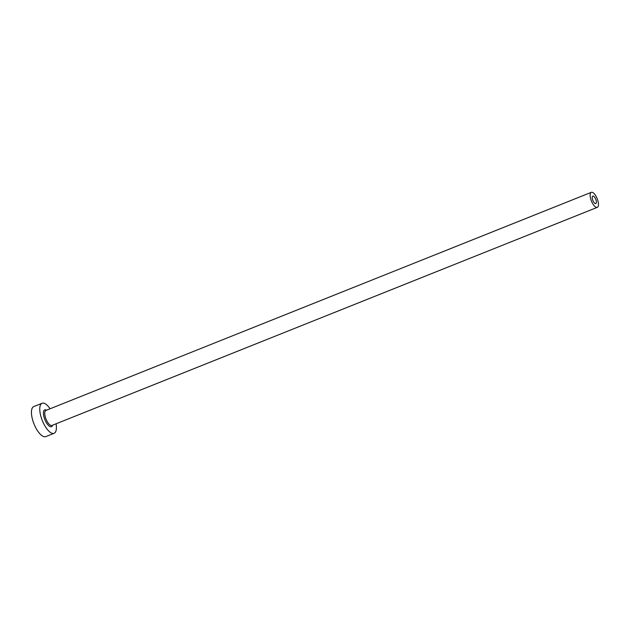 <?xml version="1.0" encoding="UTF-8"?>
<svg xmlns="http://www.w3.org/2000/svg" width="629" height="629" viewBox="0 0 629 629"><rect width="100%" height="100%" fill="white"/><g stroke="black" fill="none" stroke-linecap="round" stroke-linejoin="round"><path stroke-width="0.94" d="M595.388 203.615A4.041 1.557 68.2 0 0 595.805 203.592A4.041 1.557 68.2 0 0 595.922 199.747A4.041 1.557 68.2 0 0 593.218 196.059A4.041 1.557 68.2 0 0 592.801 196.083A4.041 1.557 68.2 0 0 592.675 199.928A4.041 1.557 68.2 0 0 595.388 203.615M592.133 192.285A8.083 3.106 68.2 0 0 591.299 192.332A8.083 3.106 68.2 0 0 591.056 200.014A8.083 3.106 68.2 0 0 596.465 207.389A8.083 3.106 68.2 0 0 597.306 207.35A8.083 3.106 68.2 0 0 597.55 199.66A8.083 3.106 68.2 0 0 592.133 192.285M50.084 408.771A16.173 6.211 68.2 0 0 43.755 403.173A16.173 6.211 68.2 0 0 42.08 403.268A16.173 6.211 68.2 0 0 41.593 418.639A16.173 6.211 68.2 0 0 52.419 433.389A16.173 6.211 68.2 0 0 54.094 433.295A16.173 6.211 68.2 0 0 56.091 423.789M42.08 403.268L33.762 406.593A16.173 6.211 68.2 0 0 33.274 421.965A16.173 6.211 68.2 0 0 44.101 436.715A16.173 6.211 68.2 0 0 45.775 436.628L54.094 433.295M52.545 425.212A9.058 3.483 -111.8 0 1 50.517 426.745A9.058 3.483 -111.8 0 1 44.109 417.381A9.058 3.483 -111.8 0 1 45.665 409.825A9.058 3.483 -111.8 0 1 46.538 410.194M591.299 192.332L45.917 410.438A8.083 3.106 68.2 0 0 45.673 418.128A8.083 3.106 68.2 0 0 51.083 425.503A8.083 3.106 68.2 0 0 51.924 425.456L597.306 207.35"/></g></svg>
